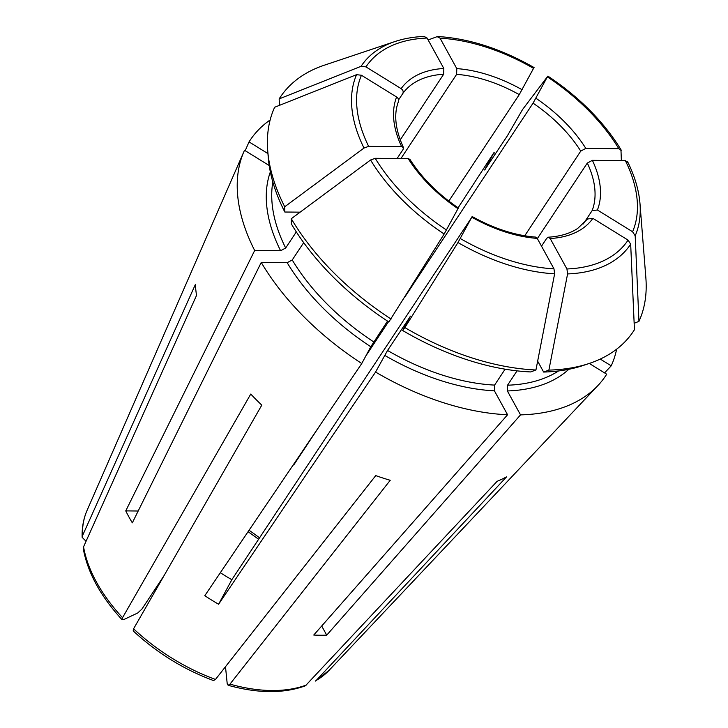 <?xml version="1.0" encoding="UTF-8"?>
<svg xmlns="http://www.w3.org/2000/svg" width="728" height="728" viewBox="0 0 728 728"><rect width="100%" height="100%" fill="white"/><g stroke="black" fill="none" stroke-linecap="round" stroke-linejoin="round"><path stroke-width="1.09" d="M391.072 319.055A211.848 123.623 -146.5 0 1 291.291 218.719L291.382 223.969A207.407 121.03 -146.5 0 0 388.861 321.976L444.171 233.997L458.322 208.035M387.514 321.103L370.798 346.765L361.761 363.518A213.258 124.443 -146.5 0 1 261.243 262.444L132.323 522.841A159.305 92.966 33.5 0 1 131.422 521.33A159.305 92.966 33.5 0 1 125.753 510.892L138.184 511.01M220.347 572.69A111.703 65.183 33.5 0 0 231.85 579.688L218.6 604.24A159.305 92.966 33.5 0 1 204.796 595.704L361.761 363.518M300.145 212.157L284.812 212.021L284.721 206.761L364 148.048L368.65 146.364L401.656 146.665L403.385 147.556L403.084 149.449L397.088 158.513M296.314 231.913L285.667 248.011L280.599 250.732L254.673 250.496A213.258 124.443 -146.5 0 1 243.971 151.488A213.258 124.443 -146.5 0 1 244.526 150.268L269.196 165.529M125.753 510.892L254.673 250.496M537.646 361.161L543.634 372.054A207.407 121.03 -146.5 0 0 583.037 365.52L589.28 363.436A211.848 123.623 -146.5 0 1 548.885 370.106L567.585 273.928A161.48 94.231 33.5 0 0 630.675 244.153L634.434 329.729A211.848 123.623 -146.5 0 1 589.28 363.436L606.697 374.21A213.258 124.443 -146.5 0 1 597.888 385.576L328.974 670.452A145.773 85.067 -146.5 0 1 316.271 680.389L506.597 476.822A194.986 113.786 -146.5 0 1 497.142 481.29L305.441 685.749M306.816 684.848A145.773 85.067 -146.5 0 1 229.966 684.129L390.226 480.289A194.986 113.786 -146.5 0 1 375.739 475.602L215.479 679.442A145.773 85.067 -146.5 0 1 133.579 628.801L261.789 405.141A194.986 113.786 -146.5 0 1 250.76 394.057L122.55 617.708A145.773 85.067 -146.5 0 1 98.853 586.286A145.773 85.067 -146.5 0 1 83.565 546.81L196.533 295.413A194.986 113.786 -146.5 0 1 195.413 284.411L82.455 535.808A145.773 85.067 -146.5 0 1 87.051 510.437L118.528 438.447A159.305 92.966 33.5 0 0 118.446 438.638L243.971 151.488M284.721 206.761A211.848 123.623 -146.5 0 1 267.731 150.751A211.848 123.623 -146.5 0 1 274.647 107.262L356.574 74.665L361.452 75.257L396.624 97.006C398.571 98.48 399.117 100.109 398.271 101.902M229.966 684.129L228.101 685.23L227.2 683.592L225.553 667.339M424.178 36.518L427.099 38.038L443.834 68.487L443.661 74.238L400.227 139.903M133.579 628.801L133.197 630.839M296.014 460.769L293.757 464.955A111.703 65.183 33.5 0 0 293.357 464.692M484.648 170.006L507.462 135.672L522.513 109.582L547.592 76.449L533.051 103.158L404.85 296.997M388.479 321.731L365.784 356.056M319.665 425.789L293.757 464.955M547.592 76.449L547.501 76.995A157.084 91.664 33.5 0 1 618.809 148.694L585.812 148.385L580.744 151.106L524.742 235.772M485.103 169.451A180.762 105.478 -146.5 0 0 484.939 169.342L493.975 152.598A213.258 124.443 -146.5 0 1 495.577 153.644M458.094 207.817L493.975 152.598M82.455 535.808L82.164 537.346L86.05 541.286M621.375 160.615L620.957 149.64M621.184 150.45L618.809 148.694M630.675 244.153L628.064 240.113L592.892 218.364L587.614 218.973M410.374 316.125L402.666 330.521A207.407 121.03 -146.5 0 0 530.676 371.935L535.935 369.988L554.627 273.81L553.981 268.85L537.246 238.393L535.544 237.137M505.114 369.178L494.594 385.094L494.421 390.836L507.571 414.76A213.258 124.443 -146.5 0 1 375.566 372.054L218.6 604.24M321.694 626.016L326.717 635.153A159.305 92.966 33.5 0 1 313.759 635.034L507.571 414.76M535.935 369.988A211.848 123.623 -146.5 0 1 404.886 327.591L457.976 242.533L472.126 216.571M279.443 105.36L279.161 98.899L361.088 66.303L365.966 66.894L401.146 88.643C403.084 90.108 403.631 91.737 402.784 93.53L398.626 99.827M428.155 39.958L437.137 36.646L440.049 38.165L456.793 68.614L456.62 74.356L400.928 158.549M533.788 67.913L519.246 94.622L448.821 201.101M164.137 575.493L141.878 609.136L137.692 613.003L123.714 619.601L122.149 619.728L122.55 617.708M627.754 162.399L625.388 160.651L592.383 160.342L587.314 163.063L537.355 238.593M635.189 235.781A161.48 94.231 33.5 0 0 639.994 203.676L645.863 277.878A211.848 123.623 -146.5 0 1 638.947 321.366L635.189 235.781L632.577 231.75L597.406 210.001L592.128 210.61L583.31 223.942M567.585 273.928L566.939 268.969L550.195 238.52L548.311 237.255L546.728 238.274L541.514 246.164M537.246 238.393A115.77 67.558 33.5 0 1 471.835 217.235L231.85 579.688M245.2 150.687L249.04 141.896A213.258 124.443 -146.5 0 1 270.143 119.974M616.652 349.167A213.258 124.443 -146.5 0 1 611.211 365.838L604.577 372.9M597.888 385.576A213.258 124.443 -146.5 0 1 520.529 414.878L326.717 635.153M291.291 218.719L370.57 159.996L375.22 158.313L408.226 158.622L409.891 159.387M303.685 242.651L292.237 259.969L287.169 262.69L261.243 262.444M284.812 212.021A207.407 121.03 -146.5 0 1 268.241 157.312L267.731 150.751M267.95 153.599L249.04 141.896M279.161 98.899A211.848 123.623 -146.5 0 1 324.315 65.202L394.894 41.56A161.48 94.231 33.5 0 0 361.088 66.303M600.245 359.068L611.211 365.838M517.044 370.852L507.543 385.212L507.37 390.954L520.529 414.878M410.073 316.789L387.551 350.459L375.566 372.054M437.137 36.646L437.91 36.527M215.479 679.442L213.568 680.525M316.271 680.389L315.406 681.053M83.565 546.81L83.338 548.803M634.152 323.278L638.947 321.366M543.634 372.054L548.885 370.106M402.666 330.521L404.886 327.591M457.976 242.533A161.48 94.231 33.5 0 0 554.627 273.81M460.333 238.547A157.084 91.664 33.5 0 0 553.981 268.85M443.661 74.238A111.703 65.183 33.5 0 0 402.784 93.53M519.246 94.622A111.703 65.183 33.5 0 0 456.62 74.356M580.744 151.106A111.703 65.183 33.5 0 0 533.051 103.158M249.021 530.275A111.703 65.183 -146.5 0 1 259.532 537.837M592.128 210.61A111.703 65.183 33.5 0 0 587.314 163.063M375.22 158.313A157.084 91.664 33.5 0 0 446.528 230.012M408.226 158.622A115.77 67.558 33.5 0 0 458.03 208.699M370.798 346.765A180.762 105.478 -146.5 0 1 287.169 262.69M373.746 341.923A176.695 103.112 -146.5 0 1 292.237 259.969M361.452 75.257A157.084 91.664 33.5 0 0 368.65 146.364M396.624 97.006A115.77 67.558 33.5 0 0 401.656 146.665M280.599 250.732A180.762 105.478 -146.5 0 1 270.343 171.899M285.667 248.011A176.695 103.112 -146.5 0 1 272.845 182M427.099 38.038A157.084 91.664 33.5 0 0 365.966 66.894M443.834 68.487A115.77 67.558 33.5 0 0 401.146 88.643M533.697 68.459A157.084 91.664 33.5 0 0 440.049 38.165M522.194 89.772A115.77 67.558 33.5 0 0 456.793 68.614M585.812 148.385A115.77 67.558 33.5 0 0 536.008 98.307M632.577 231.75A157.084 91.664 33.5 0 0 625.388 160.651M597.406 210.001A115.77 67.558 33.5 0 0 592.383 160.342M566.939 268.969A157.084 91.664 33.5 0 0 628.064 240.113M550.195 238.52A115.77 67.558 33.5 0 0 592.892 218.364M568.795 369.296A180.762 105.478 -146.5 0 1 507.37 390.954M558.522 370.952A176.695 103.112 -146.5 0 1 507.543 385.212M494.594 385.094A176.695 103.112 -146.5 0 1 387.551 350.459M370.57 159.996A161.48 94.231 33.5 0 0 444.171 233.997M356.574 74.665A161.48 94.231 33.5 0 0 364 148.048M494.421 390.836A180.762 105.478 -146.5 0 1 384.602 355.3M258.604 539.239L248.075 531.677M458.394 208.017C437.674 193.821 421.512 177.587 409.909 159.314M403.458 147.575C395.222 129.42 393.575 114.023 398.534 101.383M587.669 218.901L577.704 228.419C570.088 233.488 560.278 236.418 548.266 237.21M328.974 670.452L315.433 681.053M394.894 41.56C403.958 38.538 413.914 36.819 424.77 36.4M305.423 685.785C283.702 693.693 257.949 693.529 228.137 685.294M437.919 36.518C469.251 38.511 501.301 48.867 534.079 67.567M213.495 680.553C183.756 669.487 156.993 652.943 133.206 630.912M547.92 76.122C579.397 97.152 603.74 121.658 620.957 149.622M122.077 619.719C100.619 596.296 87.697 572.672 83.301 548.848M639.994 203.676C638.893 190.19 634.761 176.203 627.6 161.707M82.137 537.319C81.873 527.563 83.511 518.6 87.051 510.437M472.108 216.507C493.948 228.61 515.115 235.472 535.599 237.091"/></g></svg>
